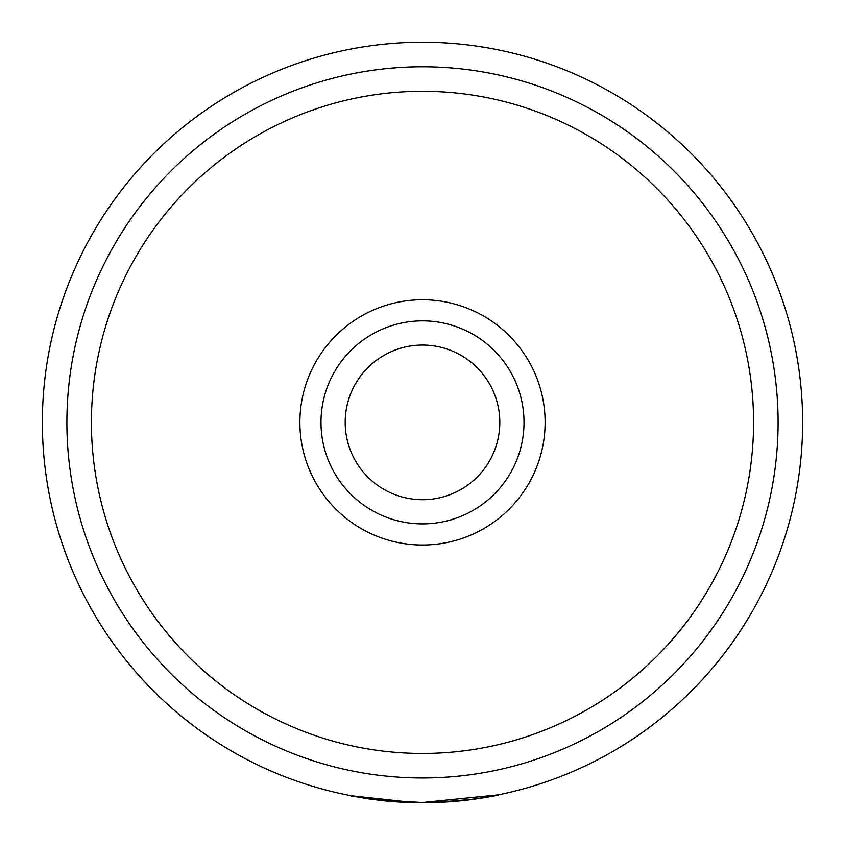<?xml version="1.0" encoding="UTF-8"?>
<svg xmlns="http://www.w3.org/2000/svg" width="845" height="845" viewBox="0 0 845 845"><rect width="100%" height="100%" fill="white"/><g stroke="black" fill="none" stroke-linecap="round" stroke-linejoin="round"><path stroke-width="1.27" d="M422.5 299.753A122.62 122.62 0 0 1 545.12 422.384A122.62 122.62 0 0 1 422.5 545.004A122.62 122.62 0 0 1 299.88 422.384A122.62 122.62 0 0 1 422.5 299.753M422.5 91.302A331.082 331.082 0 0 0 91.418 422.384A331.082 331.082 0 0 0 422.5 753.455A331.082 331.082 0 0 0 753.582 422.384A331.082 331.082 0 0 0 422.5 91.302M498.402 794.849L422.5 802.507A380.134 380.134 0 0 1 42.366 422.384A380.134 380.134 0 0 1 422.5 42.25A380.134 380.134 0 0 1 802.634 422.384A380.134 380.134 0 0 1 422.5 802.507L379.468 800.067L351.161 795.758L368.04 798.831M412.128 802.359L351.161 795.758L393.559 801.409M470.707 799.444L433.981 802.581L406.551 802.423L379.067 800.014M420.831 802.75L415.993 802.697M413.987 802.655L412.159 802.613M456.68 801.218L453.385 801.493M433.981 802.338L419.616 802.739M379.035 800.268L406.561 802.423L368.589 798.916M368.642 798.926L367.174 798.705M498.55 794.828L498.603 795.06C459.152 803.067 419.437 804.81 379.437 800.31L351.108 795.99M498.603 795.06L470.739 799.687M422.5 499.701A77.317 77.317 0 0 0 499.817 422.384A77.317 77.317 0 0 0 422.5 345.056A77.317 77.317 0 0 0 345.183 422.384A77.317 77.317 0 0 0 422.5 499.701M422.5 320.868A101.516 101.516 0 0 1 524.016 422.384A101.516 101.516 0 0 1 422.5 523.889A101.516 101.516 0 0 1 320.984 422.384A101.516 101.516 0 0 1 422.5 320.868M422.5 777.981A355.608 355.608 0 0 0 778.108 422.384A355.608 355.608 0 0 0 422.5 66.776A355.608 355.608 0 0 0 66.892 422.384A355.608 355.608 0 0 0 422.5 777.981M422.5 802.507A380.134 380.134 0 0 1 42.366 422.384A380.134 380.134 0 0 1 422.5 42.25"/></g></svg>
